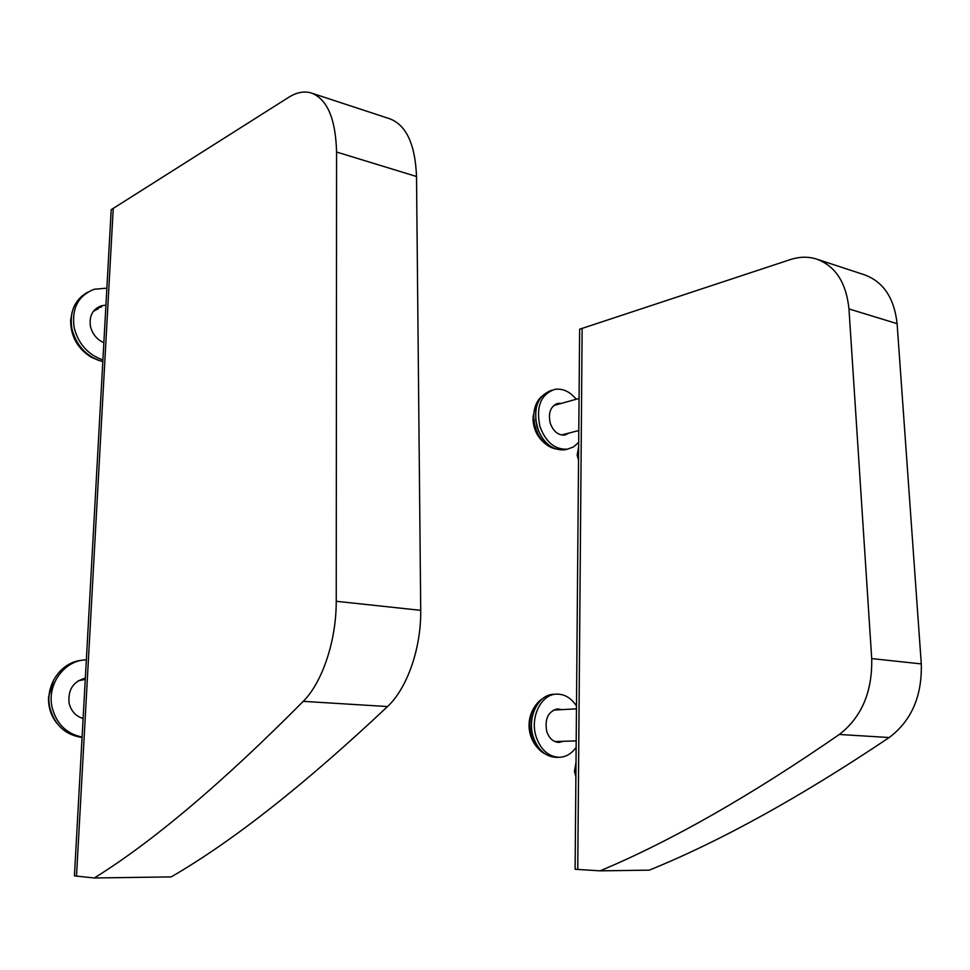 <?xml version="1.0" encoding="UTF-8"?>
<svg xmlns="http://www.w3.org/2000/svg" width="970" height="970" viewBox="0 0 970 970"><rect width="100%" height="100%" fill="white"/><g stroke="black" fill="none" stroke-linecap="round" stroke-linejoin="round"><path stroke-width="1.45" d="M420.725 610.336C421.198 648.336 407.194 688.276 387.539 706.548C304.495 784.73 232.376 841.511 171.169 876.904L94.332 877.983L74.423 875.874L111.198 209.702L113.235 208.404L76.509 876.092L113.235 208.404L288.696 97.315C296.493 92.405 303.901 90.925 310.921 92.865C327.096 98.71 335.644 118.437 336.578 152.035L336.238 601.291L420.725 610.336L416.518 176.504L336.578 152.035M312.267 93.314L389.237 118.607C406.115 124.681 415.208 143.972 416.518 176.504M94.332 877.983C152.86 841.62 222.506 782.741 303.258 701.346C322.379 682.298 336.323 640.734 336.238 601.291M577.756 869.447L582.145 328.393L790.247 259.62C799.171 256.698 807.78 256.456 816.085 258.905C835.218 265.647 846.179 282.318 848.968 308.933L871.715 658.594L921.294 663.904C922.118 696.266 911.412 720.807 889.199 737.539C800.796 796.855 720.831 841.063 649.306 870.151L600.127 870.842L575.113 869.278L579.636 329.218L582.145 328.393L577.756 869.447M817.674 259.439L863.918 274.631C883.136 281.385 894.194 297.729 897.104 323.665L921.294 663.904M889.199 737.539L839.341 734.46C750.841 795.63 671.094 841.087 600.127 870.842M839.341 734.46C861.602 717.194 872.406 691.913 871.715 658.594M542.763 698.545L540.581 700.025C533.791 705.626 530.178 713.811 529.778 724.554C530.032 736.97 534.3 746.269 542.557 752.441L545.334 754.029M553.421 710.088L576.459 708.84M554.925 741.565L576.192 740.898M576.01 762.274L574.458 771.526L575.889 776.606M555.931 694.18L553.858 694.314C538.241 694.241 526.722 717.703 533.318 737.091C537.974 750.04 545.637 756.794 556.295 757.352L559.205 757.291C548.547 756.733 540.872 749.968 536.216 736.982C529.608 717.57 541.127 694.047 556.756 694.12C564.686 694.071 571.257 698.036 576.483 706.014M555.519 709.252L557.714 709.858M563.291 741.298L559.035 742.389C553.337 742.111 549.25 738.522 546.765 731.61C544.509 718.855 548.159 711.289 557.726 708.912L561.788 709.628M576.131 747.349C571.609 753.726 565.959 757.036 559.205 757.291M559.205 741.432L557.083 742.22M578.654 446.758L577.15 455.233L578.532 460.241M551.809 390.231C537.889 395.299 533.003 407.679 537.174 427.37C543.042 443.047 552.197 450.541 564.613 449.85L567.28 449.207M555.398 404.344L557.495 404.502M569.245 432.984L564.831 435.057C558.211 435.445 553.337 431.468 550.22 423.114C548.001 412.577 550.633 406.006 558.114 403.374L561.46 403.387M578.69 442.32L573.585 446.891L567.45 449.158C555.022 449.85 545.867 442.332 539.987 426.618C535.804 406.794 540.739 394.378 554.779 389.382C562.709 388.23 569.863 391.516 576.241 399.252M565.267 434.002L563.521 435.178M541.709 396.342L540.63 397.361C536.228 402.004 533.937 408.261 533.718 416.118C534.385 431.019 540.241 441.495 551.287 447.558L555.616 448.952M553.724 405.521L579.054 398.464M538.762 431.686L535.622 419.828M53.714 679.824L48.561 696.994C48.136 707.081 50.986 715.933 57.133 723.547M78.218 680.819L85.275 679.376M83.129 718.152L81.153 717.873M81.783 660.327C61.061 661.892 44.741 685.353 49.773 707.324C54.441 724.954 65.208 735.005 82.062 737.455M84.196 678.382L85.324 678.382M83.105 718.515C75.721 716.199 71.052 711.046 69.088 703.044C67.839 689.731 73.259 681.437 85.336 678.176M82.086 737.054C66.348 733.769 56.333 723.79 52.041 707.118C46.899 684.699 63.935 660.873 85.069 659.915L86.354 659.842M87.555 292.273C74.569 299.742 69.355 311.879 71.889 328.697C76.375 345.902 86.682 356.887 102.808 361.652M96.806 307.975L101.607 306.944M103.851 342.725C96.782 339.476 92.308 333.959 90.416 326.175C89.046 315.929 92.659 309.151 101.244 305.853L104.833 305.235M102.905 359.967C87.846 354.583 78.255 343.768 74.132 327.508C71.562 308.29 78.279 295.535 94.26 289.254L106.87 288.151M72.144 312L70.652 320.161C70.58 336.081 77.406 348.412 91.107 357.154L98.928 360.5M93.375 311.321L98.455 308.63M387.539 706.548L303.258 701.346M897.104 323.665L848.968 308.933M529.05 724.76C529.196 718.139 531.111 712.065 534.785 706.512M529.038 725.075C529.05 733.417 531.73 740.837 537.101 747.337M558.114 403.374L556.525 403.823M567.45 449.158L564.613 449.85M533.003 417.088L535.622 405.448M578.787 430.534L561.448 434.984M532.979 418.567C533.415 430.68 538.811 439.968 549.153 446.455M101.244 305.853L98.031 307.563"/></g></svg>
